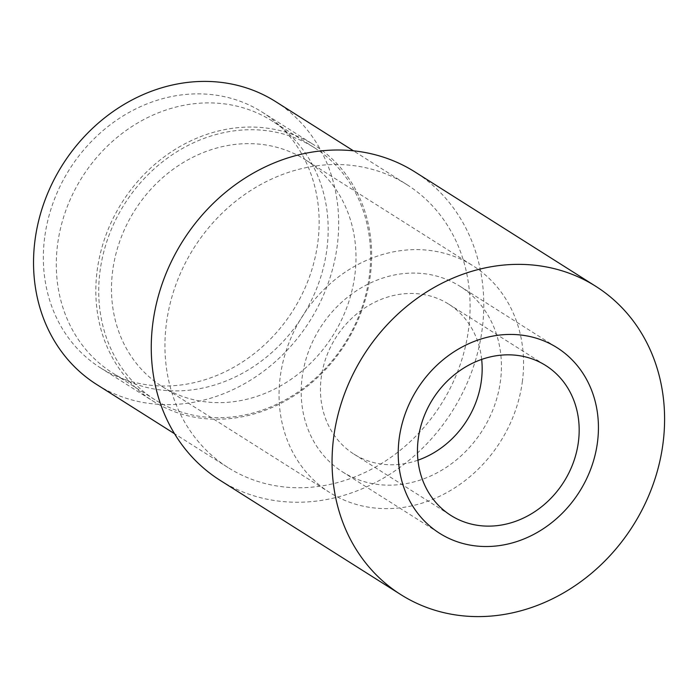 <?xml version="1.0" encoding="UTF-8"?>
<svg xmlns="http://www.w3.org/2000/svg" width="698" height="698" viewBox="0 0 698 698"><rect width="100%" height="100%" fill="white"/><g stroke="black" fill="none" stroke-linecap="round" stroke-linejoin="round"><path stroke-width="0.52" stroke-dasharray="3.49 2.62" d="M406.978 184.682A167.372 146.24 122.3 0 1 468.681 328.461A167.372 146.24 -57.7 0 1 228.063 467.581A167.372 146.24 -57.7 0 1 166.351 323.802A167.372 146.24 122.3 0 1 406.978 184.682L353.458 150.829M275.57 101.568A167.372 146.24 -57.7 0 1 337.274 245.347A167.372 146.24 -57.7 0 1 96.647 384.467M44.62 237.835A151.274 132.175 122.3 0 0 100.39 367.794A151.274 132.175 122.3 0 0 317.878 242.049A151.274 132.175 122.3 0 0 262.108 112.09A151.274 132.175 122.3 0 0 44.62 237.835M220.027 480.276A182.387 159.362 -57.7 0 0 482.248 328.671A182.387 159.362 122.3 0 0 415.013 171.987M481.672 359.418A88.698 77.504 122.3 0 0 448.718 304.154A88.698 77.504 122.3 0 0 412.274 293.474A88.698 77.504 122.3 0 0 326.254 357.132A88.698 77.504 122.3 0 0 353.895 454.084A88.698 77.504 122.3 0 0 390.339 464.763A88.698 77.504 122.3 0 0 417.954 460.183M522.436 380.986A134.112 117.177 -57.7 0 1 329.622 492.465A134.112 117.177 -57.7 0 1 280.177 377.252A134.112 117.177 122.3 0 1 472.991 265.781A134.112 117.177 122.3 0 1 522.436 380.986M305.419 159.798A134.112 117.177 122.3 0 1 354.863 275.003A134.112 117.177 -57.7 0 1 162.049 386.483A134.112 117.177 -57.7 0 1 112.605 271.269A134.112 117.177 122.3 0 1 305.419 159.798L472.991 265.781M370.368 275.248A151.274 132.175 -57.7 0 1 152.871 400.992A151.274 132.175 -57.7 0 1 97.101 271.033A151.274 132.175 122.3 0 1 314.597 145.289A151.274 132.175 122.3 0 1 370.368 275.248M414.891 273.084A109.822 95.958 122.3 0 0 308.385 351.897A109.822 95.958 122.3 0 0 342.605 471.935A109.822 95.958 122.3 0 0 387.722 485.154A109.822 95.958 122.3 0 0 494.228 406.349A109.822 95.958 122.3 0 0 460.008 286.302A109.822 95.958 122.3 0 0 414.891 273.084M154.947 399.762A149.128 130.308 122.3 0 1 99.971 271.653A149.128 130.308 -57.7 0 1 314.37 147.688A149.128 130.308 -57.7 0 1 369.355 275.806A149.128 130.308 122.3 0 1 154.947 399.762L112.526 372.933A149.128 130.308 122.3 0 0 326.926 248.968A149.128 130.308 -57.7 0 0 271.95 120.859A149.128 130.308 -57.7 0 0 57.541 244.815A149.128 130.308 122.3 0 0 112.526 372.933M228.063 467.581L174.535 433.728M353.895 454.084L450.908 515.447M448.718 304.154L545.731 365.516M162.049 386.483L329.622 492.465M100.39 367.794L152.871 400.992M262.108 112.09L314.597 145.289M342.605 471.935L439.618 533.298M460.008 286.302L557.021 347.665M314.37 147.688L271.95 120.859"/><path stroke-width="1.05" d="M174.535 433.728L96.647 384.467A167.372 146.24 -57.7 0 1 34.944 240.688A167.372 146.24 -57.7 0 1 275.57 101.568L353.458 150.829M415.013 171.987A182.387 159.362 122.3 0 0 152.792 323.593A182.387 159.362 -57.7 0 0 220.027 480.276L400.835 594.626A182.387 159.362 -57.7 0 1 333.592 437.943A182.387 159.362 122.3 0 1 595.813 286.337L415.013 171.987M400.835 594.626A182.387 159.362 -57.7 0 0 663.056 443.021A182.387 159.362 122.3 0 0 595.813 286.337M509.296 354.837A88.698 77.504 122.3 0 0 423.267 418.486A88.698 77.504 122.3 0 0 450.908 515.447A88.698 77.504 122.3 0 0 487.352 526.126A88.698 77.504 122.3 0 0 573.372 462.469A88.698 77.504 122.3 0 0 545.731 365.516A88.698 77.504 122.3 0 0 509.296 354.837M417.954 460.183A88.698 77.504 122.3 0 0 481.672 359.418M484.735 546.517A109.822 95.958 -57.7 0 1 439.618 533.298A109.822 95.958 -57.7 0 1 405.398 413.251A109.822 95.958 -57.7 0 1 511.904 334.447A109.822 95.958 -57.7 0 1 557.021 347.665A109.822 95.958 -57.7 0 1 591.25 467.704A109.822 95.958 -57.7 0 1 484.735 546.517"/></g></svg>

